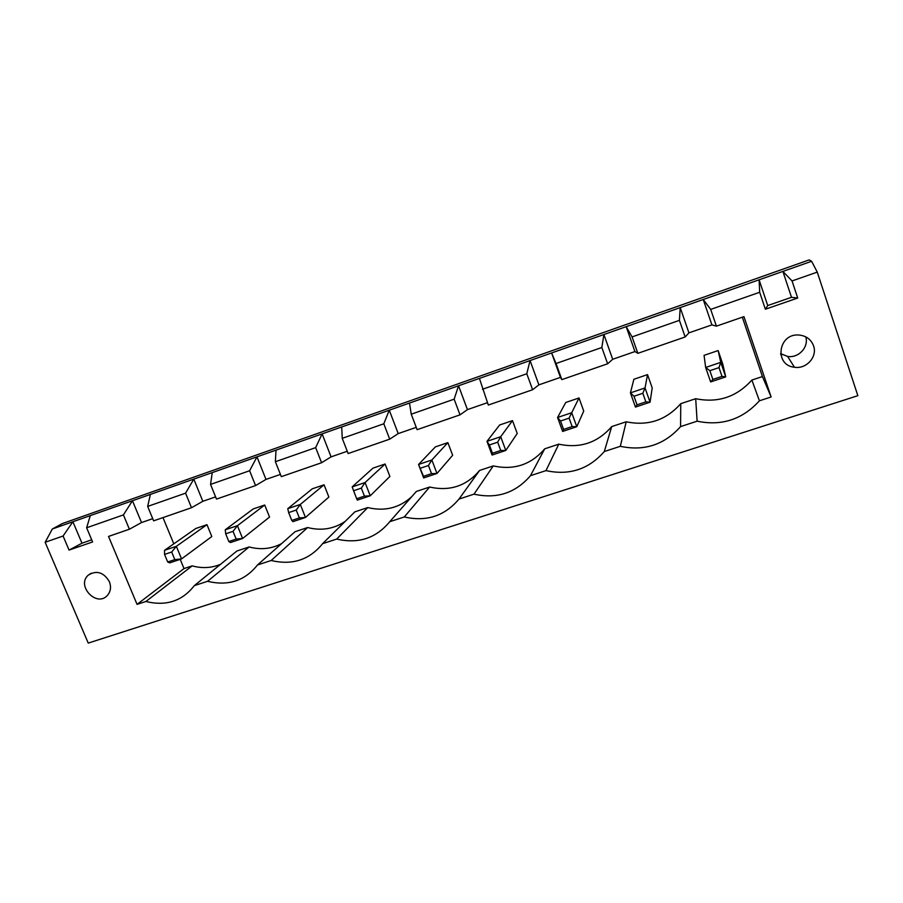 <?xml version="1.0" encoding="UTF-8"?>
<svg xmlns="http://www.w3.org/2000/svg" width="903" height="903" viewBox="0 0 903 903"><rect width="100%" height="100%" fill="white"/><g stroke="black" fill="none" stroke-linecap="round" stroke-linejoin="round"><path stroke-width="1.35" d="M62.42 523.537L809.156 259.906L811.616 261.283L817.26 272.119L857.85 395.683L88.246 643.094L45.15 542.285L52.318 529L62.42 523.537M52.318 529L811.616 261.283M45.15 542.285L63.086 536.01L69.068 550.085L92.603 541.947L86.632 527.781L123.418 514.902L129.389 529.226L108.529 536.438L137.053 604.367L145.891 601.477C166.073 606.432 182.214 601.15 194.314 585.641L207.588 581.295C228.245 586.261 244.882 580.832 257.49 564.973L271.171 560.503C292.312 565.492 309.458 559.883 322.597 543.674L336.695 539.068C358.356 544.08 376.032 538.29 389.735 521.72L404.273 516.967C426.464 521.99 444.705 516.019 458.995 499.066L473.996 494.155C496.74 499.201 515.568 493.038 530.479 475.689L545.976 470.621C569.285 475.678 588.733 469.312 604.299 451.545L620.305 446.308C644.223 451.376 664.315 444.807 680.58 426.6L697.116 421.182C721.666 426.261 742.435 419.466 759.423 400.808L771.139 396.97L743.948 316.626L716.418 326.152L710.695 309.402L759.683 292.267L765.372 309.221L797.71 298.035L792.044 280.946L817.26 272.119M91.711 539.813L81.97 543.188L72.895 521.742L63.086 536.01M792.044 280.946L782.89 271.408L791.502 297.313L767.731 305.553L765.372 309.221M86.632 527.781L90.3 515.602M152.731 518.661L141.523 522.555L132.459 500.736L123.418 514.902M215.603 496.876L202.836 501.3L193.795 479.109L185.566 493.162L147.663 506.425L150.383 494.415M759.683 292.267L759.096 279.795L767.731 305.553M710.695 309.402L703.223 299.491L711.914 324.888L688.921 332.857L685.163 336.966L637.845 353.333L634.944 351.56L612.697 359.281L607.629 363.785L561.847 379.621L560.447 377.386L538.899 384.847L532.612 389.735L488.32 405.052L479.425 378.402M280.415 474.414L265.99 479.414L256.983 456.839L249.612 470.745L210.546 484.414L212.25 472.608M634.944 351.56L626.174 326.66L632.066 336.921L679.417 320.351L680.207 307.607L688.921 332.857M347.26 451.252L331.085 456.862L322.111 433.869L315.666 447.628L275.381 461.726L276.002 450.123M560.447 377.386L551.62 352.949L556.034 363.525L601.838 347.497L603.904 334.516L612.697 359.281M416.238 427.356L398.212 433.598L389.261 410.199L383.809 423.789L342.237 438.327L341.718 426.961M482.462 389.272L526.788 373.763L530.061 360.557L538.899 384.847M487.439 402.682L467.449 409.612L458.543 385.762L454.153 399.171L411.237 414.195L409.499 403.065M780.768 354.631L782.021 354.552M806.108 338.456L806.65 337.338M81.97 543.188L69.068 550.085M797.71 298.035L791.502 297.313M141.523 522.555L129.389 529.226M202.836 501.3L191.515 507.723L153.623 520.839L147.663 506.425M265.99 479.414L255.56 485.577L216.494 499.088L210.546 484.414M331.085 456.862L321.592 462.731L281.307 476.66L275.381 461.726M398.212 433.598L389.712 439.163L348.152 453.543L342.237 438.327M467.449 409.612L460.011 414.849L417.118 429.681L411.237 414.195M716.418 326.152L711.914 324.888M162.98 517.6L173.805 543.843M180.205 559.352L184.009 568.574L192.181 565.865C202.091 568.574 211.55 568.055 220.558 564.296M137.053 604.367L184.009 568.574M145.891 601.477L192.181 565.865M771.139 396.97L762.425 376.562L742.322 317.19M194.314 585.641L236.879 551.022L249.115 546.958C260.674 550.029 271.51 548.911 281.623 543.606M759.423 400.808L751.883 380.061L762.425 376.562M207.588 581.295L249.115 546.958M697.116 421.182L695.694 398.708C717.862 403.223 736.6 397.004 751.883 380.061M257.49 564.973L295.055 531.709L307.63 527.533C321.378 531.043 333.918 528.977 345.239 521.347M680.58 426.6L680.749 403.675L695.694 398.708M271.171 560.503L307.63 527.533M620.305 446.308L626.219 421.78C647.88 426.284 666.053 420.256 680.749 403.675M322.597 543.674L354.845 511.866L367.781 507.565C384.576 511.606 399.205 508.005 411.655 496.774M604.299 451.545L611.715 426.588L626.219 421.78M336.695 539.068L367.781 507.565M545.976 470.621L558.776 444.163C579.94 448.667 597.583 442.809 611.715 426.588M389.735 521.72L416.339 491.446L429.636 487.033C449.863 491.514 466.512 485.995 479.595 470.452L493.275 465.903C513.965 470.407 531.099 464.718 544.69 448.836L558.776 444.163M530.479 475.689L544.69 448.836M404.273 516.967L429.636 487.033M473.996 494.155L493.275 465.903M458.995 499.066L479.595 470.452M109.353 581.622C103.642 572.242 96.655 570.053 88.392 575.064C75.931 585.437 96.474 607.617 107.322 595.506C110.697 591.646 111.374 587.018 109.353 581.622M813.558 345.838C811.063 339.393 806.221 335.792 799.042 335.036C778.251 333.026 773.803 365.252 794.437 367.25C806.323 369.361 817.666 356.775 813.558 345.838M185.566 493.162L191.515 507.723M249.612 470.745L255.56 485.577M679.417 320.351L685.163 336.966M632.066 336.921L637.845 353.333M315.666 447.628L321.592 462.731M601.838 347.497L607.629 363.785M556.034 363.525L561.847 379.621M383.809 423.789L389.712 439.163M526.788 373.763L532.612 389.735M454.153 399.171L460.011 414.849M206.979 524.677L176.356 546.326L164.538 550.311L195.793 528.492L206.979 524.677L211.81 536.54L181.548 558.912L169.73 562.862L167.698 562.005L174.821 559.612L181.548 558.912L176.356 546.326L171.683 552.015L174.821 559.612M264.714 505.014L237.421 525.681L225.253 529.79L253.224 508.931L264.714 505.014L269.546 517.058L242.602 538.493L230.434 542.556L228.82 541.529L236.168 539.068L242.602 538.493L237.421 525.681L233.03 531.348L236.168 539.068M385.096 464.007L365.083 482.541L352.17 486.909L372.95 468.149L385.096 464.007L389.893 476.457L370.23 495.803L357.317 500.115L356.651 498.727L364.44 496.119L370.23 495.803L365.083 482.541L361.324 488.117L364.44 496.119M324.064 484.798L300.304 504.438L287.775 508.671L312.257 488.828L324.064 484.798L328.873 497.045L305.462 517.464L292.944 521.652L291.782 520.444L299.344 517.916L305.462 517.464L300.304 504.438L296.218 510.06L299.344 517.916M647.53 374.621L652.214 387.951L650.058 402.196L645.035 387.94L642.823 393.279L645.859 401.88L650.058 402.196L635.452 407.084L630.418 392.884L645.035 387.94L647.53 374.621L633.883 379.271L630.418 392.884L633.996 396.248L642.823 393.279M579.015 397.963L583.733 411.057L576.791 426.713L571.723 412.716L569.093 418.123L572.152 426.566L576.791 426.713L562.637 431.442L557.569 417.502L571.723 412.716L579.015 397.963L565.763 402.478L557.569 417.502L560.537 421.001L569.093 418.123M423.507 476.344L418.541 464.481L435.381 446.883L447.877 442.628L452.651 455.281L436.973 473.477L423.665 477.924L418.541 464.481L431.848 459.988L436.973 473.477L431.544 473.646L423.507 476.344L423.665 477.924M492.462 453.25L489.381 444.976L486.977 441.353L499.63 424.997L512.498 420.617L517.238 433.485L505.793 450.45L492.079 455.044L486.977 441.353L500.702 436.713L505.793 450.45L500.747 450.473L492.462 453.25L492.079 455.044M712.873 379.441L709.86 370.693L705.649 367.465L704.069 355.364L718.145 350.567L722.784 364.135L725.73 376.89L710.638 381.935L705.649 367.465L720.752 362.363L725.73 376.89L722.005 376.393L712.873 379.441L710.638 381.935M780.61 353.649L787.642 356.437C798.545 358.344 809.065 347.034 805.747 336.842M447.877 442.628L431.848 459.988L428.44 465.508L431.544 473.646M512.498 420.617L500.702 436.713L497.666 442.188L500.747 450.473M718.145 350.567L720.752 362.363L718.991 367.611L722.005 376.393M164.538 550.311L164.549 554.419L167.698 562.005M164.549 554.419L171.683 552.015M225.253 529.79L225.694 533.82L228.82 541.529M225.694 533.82L233.03 531.348M352.17 486.909L356.651 498.727M353.536 490.747L361.324 488.117M287.775 508.671L288.655 512.599L296.218 510.06M288.655 512.599L291.782 520.444M633.996 396.248L637.033 404.837L635.452 407.084M637.033 404.837L645.859 401.88M560.537 421.001L563.596 429.433L562.637 431.442M563.596 429.433L572.152 426.566M420.414 468.217L428.44 465.508M489.381 444.976L497.666 442.188M709.86 370.693L718.991 367.611M91.18 573.247L88.392 575.064M787.642 356.437L794.437 367.25"/></g></svg>
